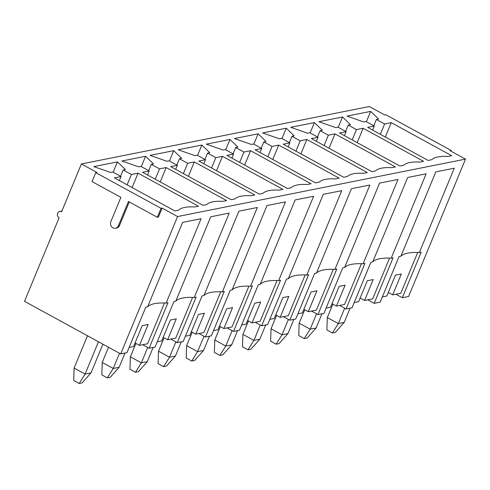 <?xml version="1.0" encoding="UTF-8"?>
<svg xmlns="http://www.w3.org/2000/svg" width="490" height="490" viewBox="0 0 490 490"><rect width="100%" height="100%" fill="white"/><g stroke="black" fill="none" stroke-linecap="round" stroke-linejoin="round"><path stroke-width="0.73" d="M87.483 335.766L74.1 368.063L73.69 380.473L79.184 383.474L82.136 382.886L90.999 372.896L102.894 344.188M79.184 383.474L85.095 374.072L90.999 372.896M74.1 368.063L85.095 374.072L98.472 341.775M108.523 347.269L102.239 362.453L101.822 374.856L107.322 377.863L110.275 377.276L119.137 367.286L125.036 353.045M107.322 377.863L113.227 368.462L119.137 367.286M102.239 362.453L113.227 368.462L119.517 353.284M135.926 343.435L130.371 356.843L129.96 369.246L135.454 372.253L138.407 371.665L147.27 361.675L153.168 347.435M135.454 372.253L141.365 362.851L147.27 361.675M130.371 356.843L141.365 362.851L147.729 347.49M164.058 337.824L158.509 351.226L158.092 363.635L163.587 366.643L166.545 366.048L175.408 356.059L181.306 341.824M163.587 366.643L169.497 357.241L175.408 356.059M158.509 351.226L169.497 357.241L175.861 341.879M192.196 332.214L186.641 345.615L186.231 358.025L191.725 361.026L194.677 360.438L203.54 350.448L209.438 336.214M191.725 361.026L197.635 351.624L203.54 350.448M186.641 345.615L197.635 351.624L203.999 336.269M220.329 326.597L214.779 340.005L214.363 352.408L219.857 355.415L222.815 354.827L231.678 344.838L237.57 330.597M219.857 355.415L225.768 346.014L231.678 344.838M214.779 340.005L225.768 346.014L232.131 330.652M248.467 320.987L242.911 334.394L242.501 346.798L247.995 349.805L250.947 349.217L259.81 339.221L265.709 324.986M247.995 349.805L253.906 340.403L259.81 339.221M242.911 334.394L253.906 340.403L260.264 325.041M276.599 315.376L271.05 328.778L270.633 341.187L276.127 344.188L279.086 343.6L287.949 333.61L293.841 319.376M276.127 344.188L282.038 334.793L287.949 333.61M271.05 328.778L282.038 334.793L288.402 319.431M304.737 309.766L299.182 323.167L298.765 335.577L304.266 338.578L307.218 337.99L316.081 328L321.979 313.765M304.266 338.578L310.176 329.176L316.081 328M299.182 323.167L310.176 329.176L316.534 313.814M332.869 304.149L327.314 317.557L326.904 329.96L332.398 332.967L335.35 332.379L344.219 322.389L350.111 308.149M332.398 332.967L338.308 323.565L344.219 322.389M327.314 317.557L338.308 323.565L344.672 308.204M395.902 294.227L402.321 297.736L408.599 296.487L465.5 159.115L450.041 150.663L451.149 150.442L450.874 151.116M367.77 299.837L374.188 303.347L380.166 302.152L399.032 256.613L400.881 256.246A78.541 21.119 -157.5 0 1 419.342 252.564L421.186 252.197L402.321 297.736M339.631 305.448L346.05 308.963L352.034 307.769L370.899 262.224L372.743 261.856A78.541 21.119 -157.5 0 1 391.204 258.175L393.054 257.807L374.188 303.347M311.499 311.064L317.918 314.574L323.902 313.38L342.761 267.84L344.611 267.473A78.541 21.119 -157.5 0 1 363.072 263.785L364.915 263.418L346.05 308.963M283.367 316.675L289.786 320.184L295.764 318.99L314.629 273.451L316.473 273.083A78.541 21.119 -157.5 0 1 334.933 269.402L336.783 269.035L317.918 314.574M255.229 322.285L261.648 325.795L267.632 324.607L286.491 279.061L288.341 278.694A78.541 21.119 -157.5 0 1 306.801 275.013L308.645 274.645L289.786 320.184M227.097 327.902L233.516 331.412L239.494 330.217L258.359 284.678L260.202 284.304A78.541 21.119 -157.5 0 1 278.663 280.623L280.513 280.256L261.648 325.795M198.958 333.512L205.377 337.022L211.362 335.828L230.227 290.288L232.07 289.921A78.541 21.119 -157.5 0 1 250.531 286.233L252.375 285.866L233.516 331.412M170.826 339.123L177.245 342.632L183.223 341.438L202.088 295.899L203.932 295.531A78.541 21.119 -157.5 0 1 222.399 291.85L224.242 291.483L205.377 337.022M142.688 344.733L149.107 348.243L155.091 347.055L173.956 301.509L175.8 301.142A78.541 21.119 -157.5 0 1 194.261 297.461L196.11 297.093L177.245 342.632M61.918 210.994L59.713 211.435A3.357 3.001 78.7 0 0 57.373 214.24A3.357 3.001 78.7 0 0 59.137 217.707L24.5 301.326L120.681 353.915L126.953 352.665L145.818 307.126L147.668 306.758A78.541 21.119 -157.5 0 1 166.128 303.071L167.972 302.704L149.107 348.243M95.752 172.627L161.014 208.317L157.302 217.272L128.447 201.5L118.396 225.761A4.612 4.122 78.7 0 1 115.524 228.218A4.612 4.122 78.7 0 1 111.408 226.441A4.612 4.122 78.7 0 1 110.844 221.627L120.895 197.366L92.04 181.588L95.752 172.627L96.855 172.407L81.401 163.954L369.319 106.526L384.779 114.979L385.887 114.752L451.149 150.442M120.681 353.915L177.576 216.549L162.123 208.097L161.014 208.317M177.576 216.549L465.5 159.115M337.898 127.149L335.687 127.59L318.886 121.71L342.516 117L350.454 124.644L348.237 125.085L356.481 129.593L363.127 128.264L423.58 161.326L419.893 162.061A68.937 18.54 22.5 0 0 403.644 165.302L399.95 166.036L339.497 132.98L346.142 131.657L337.898 127.149M281.628 138.37L279.416 138.811L262.615 132.937L286.246 128.221L294.184 135.865L291.967 136.306L300.211 140.814L306.856 139.491L367.31 172.547L363.623 173.282A68.937 18.54 22.5 0 0 347.373 176.523L343.68 177.264L283.226 144.207L289.872 142.878L281.628 138.37M225.357 149.597L223.146 150.038L206.351 144.158L229.982 139.448L237.913 147.092L235.696 147.533L243.94 152.041L250.586 150.718L311.046 183.775L307.353 184.51A68.937 18.54 22.5 0 0 291.103 187.75L287.416 188.485L226.956 155.428L233.601 154.105L225.357 149.597M169.093 160.818L166.876 161.259L150.081 155.385L173.711 150.669L181.643 158.313L179.426 158.76L187.67 163.268L194.316 161.939L254.775 194.996L251.082 195.731A68.937 18.54 22.5 0 0 234.833 198.971L231.145 199.712L170.685 166.655L177.337 165.326L169.093 160.818M112.823 172.045L110.605 172.486L93.811 166.606L117.441 161.896L125.373 169.54L123.162 169.981L131.4 174.489L138.051 173.166L198.505 206.223L194.812 206.958A68.937 18.54 22.5 0 0 178.568 210.198L174.875 210.933L114.421 177.876L121.067 176.553L112.823 172.045M140.955 166.435L138.737 166.876L121.943 160.996L145.573 156.279L153.511 163.929L151.294 164.371L159.538 168.879L166.184 167.549L226.637 200.606L222.944 201.347A68.937 18.54 22.5 0 0 206.7 204.587L203.007 205.322L142.553 172.266L149.199 170.936L140.955 166.435M197.225 155.208L195.008 155.649L178.213 149.769L201.843 145.058L209.781 152.702L207.564 153.143L215.808 157.651L222.454 156.328L282.908 189.385L279.214 190.12A68.937 18.54 22.5 0 0 262.971 193.36L259.277 194.095L198.824 161.039L205.469 159.716L197.225 155.208M253.495 143.98L251.278 144.428L234.483 138.548L258.114 133.831L266.052 141.481L263.834 141.922L272.079 146.43L278.724 145.101L339.178 178.158L335.485 178.899A68.937 18.54 22.5 0 0 319.241 182.139L315.548 182.874L255.094 149.817L261.74 148.488L253.495 143.98M309.766 132.759L307.549 133.2L290.754 127.32L314.384 122.61L322.316 130.254L320.105 130.695L328.349 135.203L334.995 133.88L395.448 166.937L391.755 167.672A68.937 18.54 22.5 0 0 375.512 170.912L371.818 171.647L311.364 138.59L318.01 137.267L309.766 132.759M366.036 121.532L363.819 121.979L347.024 116.099L370.654 111.383L378.586 119.033L376.375 119.474L384.619 123.982L391.265 122.653L451.719 155.71L448.025 156.451A68.937 18.54 22.5 0 0 431.782 159.691L428.089 160.426L367.635 127.369L374.28 126.04L366.036 121.532M360.138 298.061L364.554 300.48L373.215 279.576L367.304 280.752L358.649 301.656L354.197 302.544M389.556 258.101L372.676 298.857L364.554 300.48M113.159 172.229L117.441 161.896M120.552 176.271L123.162 169.981M127.124 184.822L131.4 174.489M132.092 187.541L138.051 173.166M119.389 180.596L121.067 176.553M166.128 303.071L201.071 218.712L182.611 222.393L147.668 306.758M194.261 297.461L229.204 213.095L210.743 216.782L175.8 301.142M222.399 291.85L257.342 207.484L238.881 211.166L203.932 295.531M250.531 286.233L285.474 201.874L267.013 205.555L232.07 289.921M278.663 280.623L313.612 196.263L295.151 199.945L260.202 284.304M306.801 275.013L341.744 190.647L323.284 194.334L288.341 278.694M334.933 269.402L369.883 185.036L351.416 188.717L316.473 273.083M363.072 263.785L398.015 179.426L379.554 183.107L344.611 267.473M391.204 258.175L426.147 173.815L407.686 177.496L372.743 261.856M419.342 252.564L454.285 168.199L435.824 171.886L400.881 256.246M417.694 252.491L400.814 293.247L392.686 294.87L401.347 273.965L395.442 275.141L386.782 296.046L382.335 296.934M81.401 163.954L61.611 211.735A3.357 3.001 78.7 0 0 59.713 211.435M135.056 342.963L139.472 345.377L147.6 343.76L164.481 303.004M163.188 337.347L167.611 339.766L175.732 338.143L192.613 297.387M191.327 331.736L195.743 334.156L203.864 332.532L220.751 291.777M219.459 326.126L223.881 328.539L232.003 326.922L248.883 286.166M247.597 320.515L252.013 322.928L260.135 321.305L277.022 280.556M275.729 314.899L280.151 317.318L288.273 315.695L305.154 274.939M303.867 309.288L308.284 311.701L316.405 310.084L333.286 269.329M332 303.678L336.422 306.091L344.543 304.474L361.424 263.718M344.47 135.699L346.142 131.657M357.173 142.645L363.127 128.264M352.2 139.926L356.481 129.593M345.634 131.375L348.237 125.085M338.235 127.333L342.516 117M336.422 306.091L345.076 285.186L339.172 286.368L330.511 307.273L326.064 308.155M316.332 141.31L318.01 137.267M329.035 148.256L334.995 133.88M324.068 145.536L328.349 135.203M317.496 136.986L320.105 130.695M310.103 132.943L314.384 122.61M308.284 311.701L316.944 290.803L311.034 291.979L302.379 312.883L297.926 313.772M288.2 146.92L289.872 142.878M300.903 153.866L306.856 139.491M295.929 151.153L300.211 140.814M289.363 142.602L291.967 136.306M281.971 138.554L286.246 128.221M280.151 317.318L288.806 296.413L282.901 297.589L274.241 318.494L269.794 319.382M260.061 152.537L261.74 148.488M272.765 159.483L278.724 145.101M267.797 156.763L272.079 146.43M261.225 148.213L263.834 141.922M253.832 144.17L258.114 133.831M252.013 322.928L260.674 302.024L254.763 303.2L246.109 324.104L241.656 324.993M231.929 158.148L233.601 154.105M244.632 165.093L250.586 150.718M239.659 162.374L243.94 152.041M233.093 153.823L235.696 147.533M225.7 149.781L229.982 139.448M223.881 328.539L232.536 307.634L226.631 308.816L217.97 329.721L213.524 330.609M203.791 163.758L205.469 159.716M216.5 170.704L222.454 156.328M211.527 167.99L215.808 157.651M204.961 159.434L207.564 153.143M197.562 155.391L201.843 145.058M195.743 334.156L204.404 313.251L198.493 314.427L189.838 335.332L185.385 336.22M175.659 169.369L177.337 165.326M188.362 176.32L194.316 161.939M183.395 173.601L187.67 163.268M176.823 165.05L179.426 158.76M169.43 161.002L173.711 150.669M167.611 339.766L176.271 318.861L170.361 320.037L161.7 340.942L157.253 341.83M147.527 174.985L149.199 170.936M160.23 181.931L166.184 167.549M155.257 179.211L159.538 168.879M148.691 170.661L151.294 164.371M141.292 166.618L145.573 156.279M139.472 345.377L148.133 324.472L142.229 325.654L133.568 346.553L129.115 347.441M366.373 121.722L370.654 111.383M373.766 125.765L376.375 119.474M380.338 134.315L384.619 123.982M385.305 137.035L391.265 122.653M372.602 130.089L374.28 126.04M388.27 292.45L392.686 294.87M162.123 208.097L158.411 217.052L157.302 217.272M129.28 201.954L119.505 225.541A4.612 4.122 78.7 0 1 116.632 227.997L115.524 228.218M119.505 225.541L118.396 225.761"/></g></svg>
